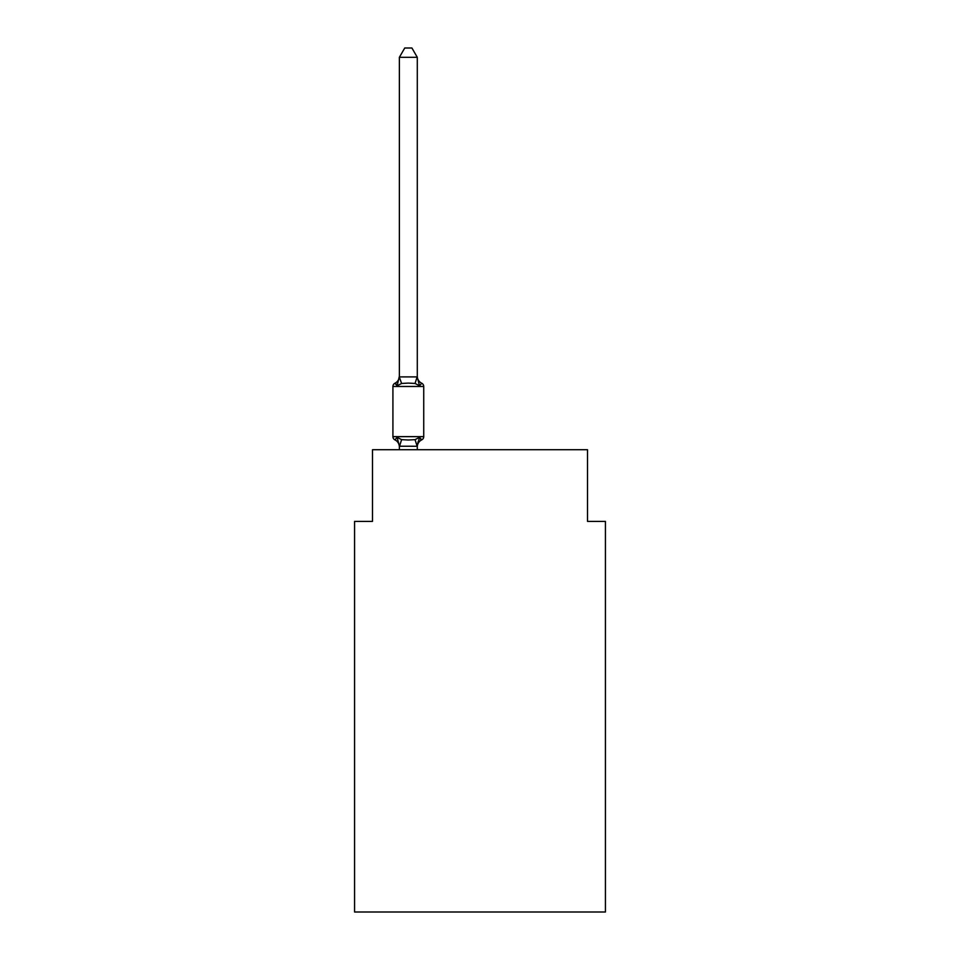 <?xml version="1.0" encoding="UTF-8"?>
<svg xmlns="http://www.w3.org/2000/svg" width="960" height="960" viewBox="0 0 960 960"><rect width="100%" height="100%" fill="white"/><g stroke="black" fill="none" stroke-linecap="round" stroke-linejoin="round"><path stroke-width="1.44" d="M605.424 912L605.424 521.388L587.508 521.388L587.508 449.724L372.492 449.724L372.492 521.388L354.576 521.388L354.576 912L605.424 912M420.612 439.296L421.728 439.86L419.532 437.34L421.728 439.86L419.532 437.34L421.728 439.86L419.532 437.34L421.728 439.86L419.532 437.34L421.728 439.86L419.532 437.34L421.728 439.86L419.532 437.34L421.728 439.86L419.532 437.34L421.728 439.86L419.532 437.34L421.728 439.86L419.532 437.34L421.728 439.86L419.532 437.34L421.728 439.86L419.532 437.34L421.728 439.86L419.532 437.34L421.728 439.86L419.532 437.34L417.144 446.256L399.372 446.22L397.128 437.34L394.932 439.86A3.588 3.588 0 0 1 392.916 436.644A3.588 3.588 0 0 0 394.932 439.86L397.128 437.34L394.932 439.86A3.588 3.588 0 0 1 392.916 436.644A3.588 3.588 0 0 0 394.932 439.86A3.588 3.588 0 0 1 392.916 436.644A3.588 3.588 0 0 0 394.932 439.86A3.588 3.588 0 0 1 392.916 436.644A3.588 3.588 0 0 0 394.932 439.86A3.588 3.588 0 0 1 392.916 436.644A3.588 3.588 0 0 0 394.932 439.86A3.588 3.588 0 0 1 392.916 436.644A3.588 3.588 0 0 0 394.932 439.86A3.588 3.588 0 0 1 392.916 436.644A3.588 3.588 0 0 0 394.932 439.86A3.588 3.588 0 0 1 392.916 436.644A3.588 3.588 0 0 0 394.932 439.86A3.588 3.588 0 0 1 392.916 436.644A3.588 3.588 0 0 0 394.932 439.86A3.588 3.588 0 0 1 392.916 436.644A3.588 3.588 0 0 0 394.932 439.86A3.588 3.588 0 0 1 392.916 436.644A3.588 3.588 0 0 0 394.932 439.86A3.588 3.588 0 0 1 392.916 436.644A3.588 3.588 0 0 0 394.932 439.86A3.588 3.588 0 0 1 392.916 436.644A3.588 3.588 0 0 0 394.932 439.86A3.588 3.588 0 0 1 392.916 436.644A3.588 3.588 0 0 0 394.932 439.86A3.588 3.588 0 0 1 392.916 436.644A3.588 3.588 0 0 0 394.932 439.86A3.588 3.588 0 0 1 392.916 436.644A3.588 3.588 0 0 0 394.932 439.86A3.588 3.588 0 0 1 392.916 436.644A3.588 3.588 0 0 0 394.932 439.86A3.588 3.588 0 0 1 392.916 436.644A3.588 3.588 0 0 0 394.932 439.86A3.588 3.588 0 0 1 392.916 436.644A3.588 3.588 0 0 0 394.932 439.86A3.588 3.588 0 0 1 392.916 436.644A3.588 3.588 0 0 0 394.932 439.86A3.588 3.588 0 0 1 392.916 436.644A3.588 3.588 0 0 0 394.932 439.86A3.588 3.588 0 0 1 392.916 436.644A3.588 3.588 0 0 0 394.932 439.86A3.588 3.588 0 0 1 392.916 436.644A3.588 3.588 0 0 0 394.932 439.86A3.588 3.588 0 0 1 392.916 436.644A3.588 3.588 0 0 0 394.932 439.86L397.128 437.34L394.932 439.86A3.588 3.588 0 0 1 392.916 436.644A3.588 3.588 0 0 0 394.932 439.86L397.128 437.34L394.932 439.86L397.128 437.34L394.932 439.86L397.128 437.34L394.932 439.86L397.128 437.34L394.932 439.86L397.128 437.34L394.932 439.86L397.128 437.34L394.932 439.86L397.128 437.34L394.932 439.86L397.128 437.34L394.932 439.86L397.128 437.34L394.932 439.86L397.128 437.34L394.932 439.86L397.128 437.34L394.932 439.86L397.128 437.34L401.604 439.644L408.324 440.004L415.056 439.644L419.532 437.34L421.728 439.86L420.696 439.368M417.288 57.312L399.372 57.312L404.748 48L411.912 48L417.288 57.312L417.288 377.22L419.532 385.764L421.728 383.244A3.588 3.588 0 0 1 423.732 386.472A3.588 3.588 0 0 0 421.728 383.244L419.532 385.764L421.728 383.244A3.588 3.588 0 0 1 423.732 386.472A3.588 3.588 0 0 0 421.728 383.244L419.532 385.764L421.728 383.244A3.588 3.588 0 0 1 423.732 386.472A3.588 3.588 0 0 0 421.728 383.244L419.532 385.764L421.728 383.244A3.588 3.588 0 0 1 423.732 386.472A3.588 3.588 0 0 0 421.728 383.244L419.532 385.764L421.728 383.244A3.588 3.588 0 0 1 423.732 386.472A3.588 3.588 0 0 0 421.728 383.244L419.532 385.764L421.728 383.244A3.588 3.588 0 0 1 423.732 386.472A3.588 3.588 0 0 0 421.728 383.244L419.532 385.764L421.728 383.244A3.588 3.588 0 0 1 423.732 386.472A3.588 3.588 0 0 0 421.728 383.244L419.532 385.764L421.728 383.244A3.588 3.588 0 0 1 423.732 386.472A3.588 3.588 0 0 0 421.728 383.244L419.532 385.764L421.728 383.244A3.588 3.588 0 0 1 423.732 386.472A3.588 3.588 0 0 0 421.728 383.244L419.532 385.764L421.728 383.244A3.588 3.588 0 0 1 423.732 386.472A3.588 3.588 0 0 0 421.728 383.244L419.532 385.764L421.728 383.244A3.588 3.588 0 0 1 423.732 386.472A3.588 3.588 0 0 0 421.728 383.244L419.532 385.764L421.728 383.244A3.588 3.588 0 0 1 423.732 386.472A3.588 3.588 0 0 0 421.728 383.244L419.532 385.764L421.728 383.244A3.588 3.588 0 0 1 423.732 386.472A3.588 3.588 0 0 0 421.728 383.244L419.532 385.764L421.728 383.244A3.588 3.588 0 0 1 423.732 386.472A3.588 3.588 0 0 0 421.728 383.244L419.532 385.764L421.728 383.244A3.588 3.588 0 0 1 423.732 386.472A3.588 3.588 0 0 0 421.728 383.244L419.532 385.764L421.728 383.244A3.588 3.588 0 0 1 423.732 386.472A3.588 3.588 0 0 0 421.728 383.244L419.532 385.764L421.728 383.244A3.588 3.588 0 0 1 423.732 386.472A3.588 3.588 0 0 0 421.728 383.244L419.532 385.764L421.728 383.244A3.588 3.588 0 0 1 423.732 386.472A3.588 3.588 0 0 0 421.728 383.244L419.532 385.764L421.728 383.244A3.588 3.588 0 0 1 423.732 386.472A3.588 3.588 0 0 0 421.728 383.244L419.532 385.764L421.728 383.244A3.588 3.588 0 0 1 423.732 386.472A3.588 3.588 0 0 0 421.728 383.244L419.532 385.764L421.728 383.244A3.588 3.588 0 0 1 423.732 386.472A3.588 3.588 0 0 0 421.728 383.244L419.532 385.764L421.728 383.244A3.588 3.588 0 0 1 423.732 386.472A3.588 3.588 0 0 0 421.728 383.244L419.532 385.764L421.728 383.244A3.588 3.588 0 0 1 423.732 386.472A3.588 3.588 0 0 0 421.728 383.244L419.532 385.764L421.728 383.244A3.588 3.588 0 0 1 423.732 386.472A3.588 3.588 0 0 0 421.728 383.244L419.532 385.764L415.056 383.46L408.324 383.1L401.604 383.46L397.128 385.764L394.932 383.244L397.128 385.764L394.932 383.244L395.952 383.736M417.288 377.22L417.288 376.152L417.288 377.22M397.128 385.764L399.372 376.152A7.884 7.884 0 0 1 394.932 383.244L397.128 385.764L394.932 383.244A3.588 3.588 0 0 0 392.916 386.472L392.916 436.644L423.732 436.644L423.732 386.472A3.588 3.588 0 0 0 421.728 383.244A3.588 3.588 0 0 1 423.732 386.472L392.916 386.472M399.372 445.896L399.372 446.952A7.884 7.884 0 0 0 394.932 439.86M417.288 445.896L418.128 441.672M399.372 57.312L399.372 376.896L417.288 376.896M399.372 377.22L401.604 383.46M417.288 449.724L417.288 446.22M399.372 449.724L399.372 446.22M419.532 385.764L421.728 383.244A7.884 7.884 0 0 1 417.288 376.152M417.288 446.952A7.884 7.884 0 0 1 421.728 439.86A3.588 3.588 0 0 0 423.732 436.644M401.604 439.644L399.516 446.256M415.056 439.644L417.144 446.256M417.144 376.848L415.056 383.46"/></g></svg>
